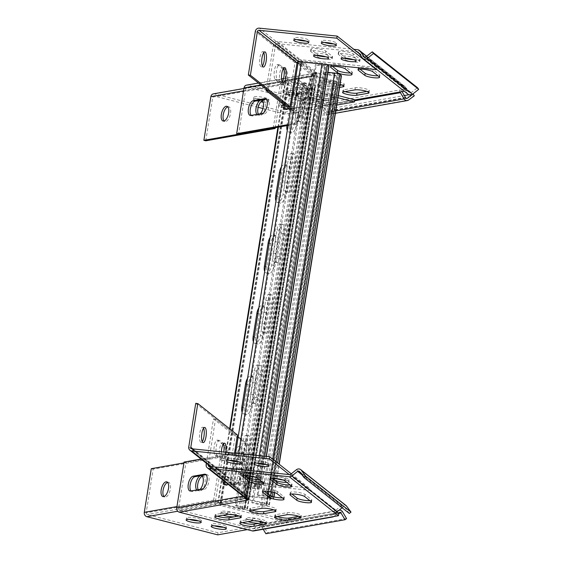 <?xml version="1.0" encoding="UTF-8"?>
<svg xmlns="http://www.w3.org/2000/svg" width="563" height="563" viewBox="0 0 563 563"><rect width="100%" height="100%" fill="white"/><g stroke="black" fill="none" stroke-linecap="round" stroke-linejoin="round"><path stroke-width="0.42" stroke-dasharray="2.81 2.11" d="M224.658 481.569A7.615 3.434 104.4 0 1 229.655 470.562L241.098 468.543A7.615 3.434 104.4 0 1 241.801 468.564A7.615 3.434 104.4 0 1 243.554 475.299A7.615 3.434 104.4 0 1 238.726 483.335L227.283 485.362A7.615 3.434 104.4 0 1 226.579 485.341A7.615 3.434 104.4 0 1 225.735 484.82M222.765 480.063A7.615 3.434 104.4 0 1 227.776 470.084L239.219 468.057A7.615 3.434 104.4 0 1 239.922 468.078A7.615 3.434 104.4 0 1 241.675 474.813A7.615 3.434 104.4 0 1 236.847 482.857L228.212 484.384M206.093 474.729L206.424 474.672A7.615 3.434 104.4 0 1 207.128 474.693A7.615 3.434 104.4 0 1 208.88 481.428A7.615 3.434 104.4 0 1 204.052 489.472L192.609 491.492A7.615 3.434 104.4 0 1 191.906 491.471A7.615 3.434 104.4 0 1 191.061 490.95M282.337 497.861A7.615 1.365 -170.9 0 0 284.308 497.277A7.615 1.365 -170.9 0 0 284.019 496.805L277.482 491.626A7.615 1.365 -170.9 0 0 269.304 489.374A7.615 1.365 -170.9 0 0 262.731 489.683A7.615 1.365 -170.9 0 0 263.02 490.148L264.357 491.21M309.882 500.676A7.615 1.365 -170.9 0 0 311.853 500.085A7.615 1.365 -170.9 0 0 311.557 499.62L305.019 494.441A7.615 1.365 -170.9 0 0 296.849 492.182A7.615 1.365 -170.9 0 0 290.269 492.498A7.615 1.365 -170.9 0 0 290.564 492.963L291.901 494.025M262.527 482.16A7.615 1.365 -170.9 0 0 264.49 481.569A7.615 1.365 -170.9 0 0 264.202 481.105L257.664 475.925A7.615 1.365 -170.9 0 0 249.486 473.673A7.615 1.365 -170.9 0 0 242.913 473.983A7.615 1.365 -170.9 0 0 243.202 474.447L244.539 475.51M290.065 484.975A7.615 1.365 -170.9 0 0 292.035 484.384A7.615 1.365 -170.9 0 0 291.747 483.92L285.202 478.74A7.615 1.365 -170.9 0 0 277.031 476.481A7.615 1.365 -170.9 0 0 270.451 476.798A7.615 1.365 -170.9 0 0 270.747 477.262L272.084 478.325M336.801 511.992L334.844 510.444L334.506 512.562M209.366 466.41L249.001 497.812L247.614 498.058L247.431 499.219M249.001 497.812L248.663 499.93M179.653 510.071A1.45 1.267 -100 0 1 178.626 508.34L246.298 496.376L247.614 498.058L179.653 510.071L252.724 528.805L331.874 514.814L331.537 516.925M338.989 510.289A3.624 3.174 80 0 0 338.145 510.718L332.824 514.624A1.45 1.267 80 0 1 331.874 514.814L338.806 513.583M206.375 463.272L213.49 418.851L246.826 445.27L248.895 445.481L246.89 495.503L247.474 496.869L248.206 497.185L247.868 499.297M239.057 516.004L240.64 515.722A7.615 1.365 -170.9 0 0 241.583 515.236A7.615 1.365 -170.9 0 0 236.045 513.013A7.615 1.365 -170.9 0 0 227.473 512.344L216.037 514.371A7.615 1.365 -170.9 0 0 215.094 514.849A7.615 1.365 -170.9 0 0 217.283 516.201M298.812 516.299L300.396 516.018A7.615 1.365 -170.9 0 0 301.332 515.539A7.615 1.365 -170.9 0 0 295.8 513.308A7.615 1.365 -170.9 0 0 287.229 512.647L275.786 514.666A7.615 1.365 -170.9 0 0 274.85 515.152A7.615 1.365 -170.9 0 0 277.031 516.503M273.731 509.874L275.321 509.592A7.615 1.365 -170.9 0 0 276.257 509.107A7.615 1.365 -170.9 0 0 270.719 506.883A7.615 1.365 -170.9 0 0 262.154 506.214L250.711 508.241A7.615 1.365 -170.9 0 0 249.775 508.72A7.615 1.365 -170.9 0 0 251.957 510.071M264.138 522.429L265.722 522.154A7.615 1.365 -170.9 0 0 266.658 521.669A7.615 1.365 -170.9 0 0 261.126 519.438A7.615 1.365 -170.9 0 0 252.555 518.776L241.112 520.796A7.615 1.365 -170.9 0 0 240.176 521.282A7.615 1.365 -170.9 0 0 242.357 522.633M246.122 498.572L244.828 495.292L246.89 495.503L210.295 466.509M208.233 464.742L215.552 419.062L237.234 436.241M213.49 418.851L215.552 419.062M246.826 445.27L244.828 495.292L206.149 464.651M222.955 444.615L217.529 440.315A7.615 2.28 95.8 0 0 217.121 440.139A7.615 2.28 95.8 0 0 214.158 446.769A7.615 2.28 95.8 0 0 215.157 455.115L221.702 460.295A7.615 2.28 95.8 0 0 222.111 460.471A7.615 2.28 95.8 0 0 225.066 453.841A7.615 2.28 95.8 0 0 224.067 445.495L223.828 445.305M243.885 461.196L237.347 456.016A7.615 2.28 95.8 0 0 236.932 455.84A7.615 2.28 95.8 0 0 233.976 462.469A7.615 2.28 95.8 0 0 234.975 470.816L241.513 475.995A7.615 2.28 95.8 0 0 241.928 476.171A7.615 2.28 95.8 0 0 244.884 469.542A7.615 2.28 95.8 0 0 243.885 461.196L245.954 461.407L239.409 456.227A7.615 2.28 95.8 0 0 239.001 456.051A7.615 2.28 95.8 0 0 236.045 462.68A7.615 2.28 95.8 0 0 237.044 471.027L243.582 476.207A7.615 2.28 95.8 0 0 243.99 476.382A7.615 2.28 95.8 0 0 246.946 469.753A7.615 2.28 95.8 0 0 245.954 461.407M219.598 440.526A7.615 2.28 95.8 0 0 219.183 440.35A7.615 2.28 95.8 0 0 216.227 446.98A7.615 2.28 95.8 0 0 217.227 455.326L223.764 460.506A7.615 2.28 95.8 0 0 224.173 460.682A7.615 2.28 95.8 0 0 227.135 454.052A7.615 2.28 95.8 0 0 226.136 445.706L219.598 440.526L217.529 440.315M240.767 439.034L248.895 445.481M243.054 496.137L244.419 495.897L242.421 451.744L244.3 452.23L246.298 496.376L244.419 495.897L244.511 497.298M184.08 462.061L185.959 462.54L178.626 508.34M242.421 451.744L201.061 459.056M244.3 452.23L185.959 462.54M290.649 474.292L335.886 510.134A1.45 1.358 128.4 0 1 334.844 510.444L289.607 474.602M335.886 510.134L341.65 505.574A3.624 3.399 128.4 0 1 345.935 505.468M342.149 507.784L342.867 507.214A1.45 1.358 128.4 0 1 344.816 507.411L299.579 471.576M333.838 516.517A3.624 3.174 80 0 0 333.915 516.461L338.335 513.21M332.824 514.624L253.674 528.622A1.45 1.267 -100 0 1 252.724 528.805M263.21 529.269L261.858 526.996A1.45 1.267 -100 0 0 260.085 526.546L254.765 530.459A3.624 3.174 -100 0 1 253.575 530.965M253.674 528.622L258.994 524.709A3.624 3.174 -100 0 1 260.183 524.195A3.624 3.174 -100 0 1 263.428 525.849L267.425 532.577L265.856 533.731M349.292 513.442L344.816 507.411M346.583 518.579L267.425 532.577M307.004 94.894A7.615 2.28 95.8 0 0 306.103 85.85L299.565 80.664A7.615 2.28 95.8 0 0 299.157 80.488A7.615 2.28 95.8 0 0 296.201 87.117A7.615 2.28 95.8 0 0 297.194 95.464L303.738 100.643A7.615 2.28 95.8 0 0 304.147 100.819A7.615 2.28 95.8 0 0 307.004 94.894M304.935 94.683A7.615 2.28 95.8 0 0 304.041 85.639L297.503 80.453A7.615 2.28 95.8 0 0 297.088 80.277A7.615 2.28 95.8 0 0 294.132 86.906A7.615 2.28 95.8 0 0 295.132 95.253L301.669 100.432A7.615 2.28 95.8 0 0 302.085 100.608A7.615 2.28 95.8 0 0 304.935 94.683M287.186 79.193A7.615 2.28 95.8 0 0 286.293 70.15L279.748 64.963A7.615 2.28 95.8 0 0 279.339 64.787A7.615 2.28 95.8 0 0 276.384 71.417A7.615 2.28 95.8 0 0 277.383 79.763L283.921 84.943A7.615 2.28 95.8 0 0 284.329 85.119A7.615 2.28 95.8 0 0 287.186 79.193M283.112 69.059L277.686 64.752A7.615 2.28 95.8 0 0 277.27 64.576A7.615 2.28 95.8 0 0 274.315 71.205A7.615 2.28 95.8 0 0 275.314 79.552L281.852 84.731A7.615 2.28 95.8 0 0 282.267 84.907A7.615 2.28 95.8 0 0 285.117 78.982A7.615 2.28 95.8 0 0 284.224 69.939L283.984 69.742M319.348 55.512A7.615 1.365 9.1 0 1 317.799 54.745L311.262 49.565A7.615 1.365 9.1 0 1 310.966 49.094A7.615 1.365 9.1 0 1 322.127 49.657A7.615 1.365 9.1 0 1 325.717 51.043L332.254 56.223A7.615 1.365 9.1 0 1 332.55 56.687A7.615 1.365 9.1 0 1 324.126 56.715M321.79 51.775A7.615 1.365 9.1 0 1 325.379 53.154L331.917 58.334A7.615 1.365 9.1 0 1 332.212 58.798A7.615 1.365 9.1 0 1 325.632 59.115A7.615 1.365 9.1 0 1 317.462 56.856L310.924 51.676A7.615 1.365 9.1 0 1 310.628 51.212A7.615 1.365 9.1 0 1 321.79 51.775M339.925 85.316L331.931 86.73A7.615 1.365 9.1 0 1 323.366 86.069A7.615 1.365 9.1 0 1 317.828 83.838A7.615 1.365 9.1 0 1 318.764 83.352L330.207 81.332A7.615 1.365 9.1 0 1 340.432 82.374A7.615 1.365 9.1 0 1 344.31 84.225A7.615 1.365 9.1 0 1 343.374 84.703L341.79 84.985M345.091 91.614A7.615 1.365 9.1 0 1 342.909 90.263A7.615 1.365 9.1 0 1 343.845 89.784L355.288 87.758A7.615 1.365 9.1 0 1 365.507 88.806A7.615 1.365 9.1 0 1 369.391 90.65A7.615 1.365 9.1 0 1 368.455 91.136L366.865 91.417M305.758 88.504A7.615 1.365 9.1 0 1 309.636 90.354A7.615 1.365 9.1 0 1 308.7 90.833L297.257 92.86A7.615 1.365 9.1 0 1 288.685 92.198A7.615 1.365 9.1 0 1 283.154 89.967A7.615 1.365 9.1 0 1 284.09 89.482L295.533 87.462A7.615 1.365 9.1 0 1 305.758 88.504M305.42 90.622A7.615 1.365 9.1 0 1 309.298 92.466A7.615 1.365 9.1 0 1 308.362 92.951L296.919 94.971A7.615 1.365 9.1 0 1 288.347 94.31A7.615 1.365 9.1 0 1 282.816 92.079A7.615 1.365 9.1 0 1 283.752 91.6L295.195 89.573A7.615 1.365 9.1 0 1 305.42 90.622M359.954 69.136L358.617 68.074A7.615 1.365 9.1 0 1 358.328 67.609A7.615 1.365 9.1 0 1 369.49 68.172A7.615 1.365 9.1 0 1 373.079 69.552L379.617 74.731A7.615 1.365 9.1 0 1 379.905 75.203A7.615 1.365 9.1 0 1 377.935 75.787M332.416 66.321L331.072 65.266A7.615 1.365 9.1 0 1 330.784 64.794A7.615 1.365 9.1 0 1 341.945 65.357A7.615 1.365 9.1 0 1 345.534 66.744L352.072 71.923A7.615 1.365 9.1 0 1 352.368 72.388A7.615 1.365 9.1 0 1 350.397 72.972M346.892 58.32A7.615 1.365 9.1 0 1 345.337 57.56L338.799 52.373A7.615 1.365 9.1 0 1 338.511 51.909A7.615 1.365 9.1 0 1 349.672 52.472A7.615 1.365 9.1 0 1 353.261 53.851L359.799 59.031A7.615 1.365 9.1 0 1 360.088 59.502A7.615 1.365 9.1 0 1 351.664 59.523M349.334 54.583A7.615 1.365 9.1 0 1 352.924 55.969L359.461 61.149A7.615 1.365 9.1 0 1 359.75 61.613A7.615 1.365 9.1 0 1 353.177 61.923A7.615 1.365 9.1 0 1 344.999 59.671L338.462 54.491A7.615 1.365 9.1 0 1 338.173 54.02A7.615 1.365 9.1 0 1 349.334 54.583M330.833 94.936A7.615 1.365 9.1 0 1 334.718 96.78A7.615 1.365 9.1 0 1 333.782 97.265L322.339 99.292A7.615 1.365 9.1 0 1 313.767 98.624A7.615 1.365 9.1 0 1 308.235 96.4A7.615 1.365 9.1 0 1 309.171 95.914L320.614 93.887A7.615 1.365 9.1 0 1 330.833 94.936M330.495 97.047A7.615 1.365 9.1 0 1 334.38 98.898A7.615 1.365 9.1 0 1 333.437 99.377L322.001 101.403A7.615 1.365 9.1 0 1 313.429 100.742A7.615 1.365 9.1 0 1 307.891 98.511A7.615 1.365 9.1 0 1 308.834 98.025L320.27 96.006A7.615 1.365 9.1 0 1 330.495 97.047M358.61 52.852L406.528 90.812L404.227 91.22M399.589 92.043L399.927 89.925L320.776 103.923L247.706 85.189L317.053 72.93L277.425 41.528L353.838 49.333M406.528 90.812L406.866 88.701L399.927 89.925A3.624 3.174 80 0 1 401.982 91.53L402.031 91.607M354.753 99.968L320.438 106.034L247.368 87.3L316.716 75.041L315.927 74.415L316.265 72.296C314.084 72.254 312.697 73.267 312.092 75.343L299.425 116.914L301.486 117.125L293.358 110.686M316.716 75.041L317.053 72.93M408.189 94.359A3.624 3.399 128.4 0 1 407.612 93.761L403.467 88.187A1.45 1.358 128.4 0 0 402.559 87.673L402.897 85.562L406.866 88.701M300.691 64.886L314.161 75.555L315.927 74.415L277.087 43.64L356.956 51.796M246.89 87.286L315.329 75.287L315.667 73.176L314.407 73.134L311.684 75.942L313.563 76.427L245.89 88.391A1.45 1.267 -100 0 1 247.368 87.3M339.588 87.427L331.593 88.841A7.615 1.365 9.1 0 1 323.021 88.18A7.615 1.365 9.1 0 1 317.49 85.949A7.615 1.365 9.1 0 1 318.426 85.47L329.869 83.444A7.615 1.365 9.1 0 1 340.059 84.478M315.329 75.287L313.563 76.427L296.891 123.874L295.012 123.396L311.684 75.942L282.612 81.086M246.51 85.14A3.624 3.174 -100 0 1 247.706 85.189M245.89 88.391L238.55 134.191M282.95 103.866A7.615 3.434 104.4 0 1 287.925 94.521L299.368 92.501A7.615 3.434 104.4 0 1 300.079 92.522A7.615 3.434 104.4 0 1 301.691 100.003A7.615 3.434 104.4 0 1 297.004 107.294L289.051 108.701M288.193 124.599L295.012 123.396M266.243 99.172L266.581 99.109A7.615 3.434 104.4 0 1 267.284 99.13A7.615 3.434 104.4 0 1 268.896 106.611A7.615 3.434 104.4 0 1 264.209 113.909L252.766 115.929A7.615 3.434 104.4 0 1 252.062 115.908A7.615 3.434 104.4 0 1 251.218 115.387M284.794 105.323A7.615 3.434 104.4 0 1 289.811 95.006L301.254 92.979A7.615 3.434 104.4 0 1 301.958 93.001A7.615 3.434 104.4 0 1 303.57 100.481A7.615 3.434 104.4 0 1 298.883 107.779L287.44 109.799A7.615 3.434 104.4 0 1 286.736 109.778A7.615 3.434 104.4 0 1 285.891 109.257M288.059 125.436L296.891 123.874M277.087 43.64A1.45 1.358 -51.6 0 0 275.483 44.906L297.341 62.226M277.425 41.528A3.624 3.399 -51.6 0 0 273.414 44.695L266.285 89.236M301.486 117.125L314.161 75.555L312.092 75.343L273.414 44.695M268.143 90.706L275.483 44.906M299.425 116.914L290.55 109.884M320.438 106.034A1.45 1.267 -100 0 1 321.262 106.674L354.62 100.777M320.776 103.923A3.624 3.174 -100 0 1 322.831 105.52L326.526 111.748A1.45 1.267 -100 0 0 328.299 112.199L334.056 107.969L404.361 95.541M334.056 107.969L335.147 109.806L329.39 114.036A3.624 3.174 -100 0 1 328.201 114.549A3.624 3.174 -100 0 1 324.957 112.896L321.262 106.674M357.667 49.72L402.897 85.562A3.624 3.399 128.4 0 1 405.17 86.843L409.308 92.416A1.45 1.358 128.4 0 0 411.257 92.613L417.493 87.68M335.147 109.806L414.298 95.809M408.822 94.753L412.728 94.063M243.068 473.898A7.615 2.28 95.8 0 0 243.476 474.074A7.615 2.28 95.8 0 0 246.334 468.149L250.056 444.897A7.615 2.28 95.8 0 0 248.747 435.671A7.615 2.28 95.8 0 0 245.897 441.596L242.167 464.848A7.615 2.28 95.8 0 0 243.068 473.898M240.31 473.617A7.615 2.28 95.8 0 0 240.725 473.793A7.615 2.28 95.8 0 0 243.575 467.867L247.305 444.615A7.615 2.28 95.8 0 0 245.996 435.389A7.615 2.28 95.8 0 0 243.139 441.315L239.416 464.566A7.615 2.28 95.8 0 0 240.31 473.617M254.349 403.432A7.615 2.28 95.8 0 0 254.765 403.615A7.615 2.28 95.8 0 0 257.615 397.682L261.345 374.43A7.615 2.28 95.8 0 0 260.036 365.211A7.615 2.28 95.8 0 0 257.178 371.137L253.456 394.389A7.615 2.28 95.8 0 0 254.349 403.432M251.598 403.157A7.615 2.28 95.8 0 0 252.006 403.333A7.615 2.28 95.8 0 0 254.863 397.401L258.586 374.149A7.615 2.28 95.8 0 0 257.284 364.93A7.615 2.28 95.8 0 0 254.427 370.855L250.704 394.107A7.615 2.28 95.8 0 0 251.598 403.157M265.637 332.972A7.615 2.28 95.8 0 0 266.046 333.148A7.615 2.28 95.8 0 0 268.903 327.223L272.626 303.971A7.615 2.28 95.8 0 0 271.324 294.745A7.615 2.28 95.8 0 0 268.467 300.67L264.744 323.929A7.615 2.28 95.8 0 0 265.637 332.972M262.886 332.691A7.615 2.28 95.8 0 0 263.294 332.867A7.615 2.28 95.8 0 0 266.151 326.941L269.874 303.689A7.615 2.28 95.8 0 0 268.565 294.463A7.615 2.28 95.8 0 0 265.715 300.396L261.985 323.648A7.615 2.28 95.8 0 0 262.886 332.691M276.926 262.513A7.615 2.28 95.8 0 0 277.334 262.689A7.615 2.28 95.8 0 0 280.191 256.763L283.914 233.511A7.615 2.28 95.8 0 0 282.605 224.285A7.615 2.28 95.8 0 0 279.755 230.211L276.025 253.463A7.615 2.28 95.8 0 0 276.926 262.513M274.167 262.231A7.615 2.28 95.8 0 0 274.582 262.407A7.615 2.28 95.8 0 0 277.432 256.482L281.162 233.23A7.615 2.28 95.8 0 0 279.853 224.004A7.615 2.28 95.8 0 0 276.996 229.929L273.273 253.181A7.615 2.28 95.8 0 0 274.167 262.231M288.207 192.046A7.615 2.28 95.8 0 0 288.622 192.229A7.615 2.28 95.8 0 0 291.479 186.297L295.202 163.045A7.615 2.28 95.8 0 0 293.893 153.819A7.615 2.28 95.8 0 0 291.036 159.751L287.313 183.003A7.615 2.28 95.8 0 0 288.207 192.046M285.455 191.765A7.615 2.28 95.8 0 0 285.87 191.948A7.615 2.28 95.8 0 0 288.72 186.015L292.443 162.763A7.615 2.28 95.8 0 0 291.141 153.544A7.615 2.28 95.8 0 0 288.284 159.47L284.561 182.722A7.615 2.28 95.8 0 0 285.455 191.765M299.495 121.587A7.615 2.28 95.8 0 0 299.91 121.763A7.615 2.28 95.8 0 0 302.76 115.837L306.483 92.585A7.615 2.28 95.8 0 0 305.181 83.359A7.615 2.28 95.8 0 0 302.324 89.285L298.601 112.544A7.615 2.28 95.8 0 0 299.495 121.587M296.743 121.305A7.615 2.28 95.8 0 0 297.151 121.481A7.615 2.28 95.8 0 0 300.009 115.556L303.731 92.304A7.615 2.28 95.8 0 0 302.422 83.078A7.615 2.28 95.8 0 0 299.572 89.003L295.849 112.262A7.615 2.28 95.8 0 0 296.743 121.305M325.731 72.676L258.016 495.454L257.221 494.821L266.862 495.806A4.349 0.781 9.1 0 1 272.182 497.171L273.569 498.269A4.349 0.781 9.1 0 1 273.738 498.536A4.349 0.781 9.1 0 1 270.627 498.79L249.972 496.679A4.349 0.781 9.1 0 1 244.652 495.32L230.781 484.328A4.349 0.781 9.1 0 1 230.612 484.06A4.349 0.781 9.1 0 1 233.722 483.807L254.377 485.918A4.349 0.781 9.1 0 1 259.698 487.276L261.084 488.381A4.349 0.781 9.1 0 1 261.253 488.642A4.349 0.781 9.1 0 1 258.143 488.902L248.501 487.917L247.713 487.284L315.428 64.513L326.104 65.414L324.661 64.224L322.888 63.774L301.198 61.747L315.125 72.824L337.554 75.393L338.588 75.308L337.146 74.119L325.731 72.676L324.942 72.05L327.926 72.36M258.016 495.454L267.657 496.432L269.431 496.89L270.817 497.988L269.832 498.164L247.403 495.602L233.532 484.609L255.173 486.545L256.946 486.995L258.389 488.184L247.713 487.284M341.452 75.766A4.349 0.781 9.1 0 1 338.342 76.019L317.687 73.908A4.349 0.781 9.1 0 1 312.366 72.543L298.496 61.557A4.349 0.781 9.1 0 1 298.334 61.29A4.349 0.781 9.1 0 1 301.437 61.036L322.092 63.147A4.349 0.781 9.1 0 1 327.413 64.506L327.553 64.618M328.968 65.871A4.349 0.781 9.1 0 1 325.857 66.124L316.223 65.146L315.428 64.513M248.501 487.917L316.223 65.146M257.221 494.821L324.942 72.05M235.51 484.996A7.615 3.434 104.4 0 1 234.806 484.975A7.615 3.434 104.4 0 1 233.061 478.24L236.784 454.988A7.615 3.434 104.4 0 1 242.315 446.966A7.615 3.434 104.4 0 1 244.06 453.701L240.338 476.952A7.615 3.434 104.4 0 1 235.51 484.996M233.005 484.349A7.615 3.434 104.4 0 1 232.301 484.328A7.615 3.434 104.4 0 1 230.549 477.593L234.271 454.341A7.615 3.434 104.4 0 1 239.803 446.325A7.615 3.434 104.4 0 1 241.555 453.053L237.832 476.305A7.615 3.434 104.4 0 1 233.005 484.349M246.798 414.53A7.615 3.434 104.4 0 1 246.094 414.509A7.615 3.434 104.4 0 1 244.342 407.774L248.065 384.522A7.615 3.434 104.4 0 1 253.603 376.506A7.615 3.434 104.4 0 1 255.349 383.234L251.626 406.486A7.615 3.434 104.4 0 1 246.798 414.53M247.551 378.322A7.615 3.434 104.4 0 1 251.091 375.859A7.615 3.434 104.4 0 1 252.843 382.594L249.12 405.846A7.615 3.434 104.4 0 1 244.293 413.889A7.615 3.434 104.4 0 1 243.582 413.868A7.615 3.434 104.4 0 1 242.111 412.292M258.086 344.07A7.615 3.434 104.4 0 1 257.382 344.049A7.615 3.434 104.4 0 1 255.63 337.314L259.353 314.063A7.615 3.434 104.4 0 1 264.884 306.04A7.615 3.434 104.4 0 1 266.637 312.775L262.914 336.027A7.615 3.434 104.4 0 1 258.086 344.07M258.839 307.855A7.615 3.434 104.4 0 1 262.379 305.399A7.615 3.434 104.4 0 1 264.131 312.134L260.402 335.386A7.615 3.434 104.4 0 1 255.581 343.43A7.615 3.434 104.4 0 1 254.87 343.409A7.615 3.434 104.4 0 1 253.392 341.832M269.374 273.611A7.615 3.434 104.4 0 1 268.664 273.59A7.615 3.434 104.4 0 1 266.918 266.855L270.641 243.603A7.615 3.434 104.4 0 1 276.173 235.58A7.615 3.434 104.4 0 1 277.925 242.315L274.195 265.567A7.615 3.434 104.4 0 1 269.374 273.611M270.12 237.396A7.615 3.434 104.4 0 1 273.667 234.94A7.615 3.434 104.4 0 1 275.413 241.668L271.69 264.92A7.615 3.434 104.4 0 1 266.862 272.964A7.615 3.434 104.4 0 1 266.158 272.942A7.615 3.434 104.4 0 1 264.68 271.373M280.656 203.144A7.615 3.434 104.4 0 1 279.952 203.123A7.615 3.434 104.4 0 1 278.199 196.388L281.929 173.137A7.615 3.434 104.4 0 1 287.461 165.121A7.615 3.434 104.4 0 1 289.206 171.849L285.483 195.101A7.615 3.434 104.4 0 1 280.656 203.144M281.409 166.937A7.615 3.434 104.4 0 1 284.948 164.473A7.615 3.434 104.4 0 1 286.701 171.208L282.978 194.46A7.615 3.434 104.4 0 1 278.15 202.504A7.615 3.434 104.4 0 1 277.446 202.483A7.615 3.434 104.4 0 1 275.969 200.907M291.944 132.685A7.615 3.434 104.4 0 1 291.24 132.664A7.615 3.434 104.4 0 1 289.488 125.929L293.21 102.677A7.615 3.434 104.4 0 1 298.742 94.654A7.615 3.434 104.4 0 1 300.494 101.389L296.771 124.641A7.615 3.434 104.4 0 1 291.944 132.685M286.926 125.64A7.615 3.434 104.4 0 1 286.982 125.289L290.705 102.037A7.615 3.434 104.4 0 1 296.237 94.014A7.615 3.434 104.4 0 1 297.989 100.749L294.259 124.001A7.615 3.434 104.4 0 1 289.438 132.038A7.615 3.434 104.4 0 1 288.728 132.016A7.615 3.434 104.4 0 1 287.257 130.447M302.908 82.916L235.186 505.687L236.573 505.44L245.355 507.692A4.349 0.781 9.1 0 1 247.572 508.748A4.349 0.781 9.1 0 1 247.037 509.022L244.609 509.452A4.349 0.781 9.1 0 1 238.761 508.853L219.957 504.033A4.349 0.781 9.1 0 1 217.74 502.977A4.349 0.781 9.1 0 1 218.275 502.703L242.547 498.41A4.349 0.781 9.1 0 1 248.389 499.008L267.2 503.829A4.349 0.781 9.1 0 1 269.417 504.884A4.349 0.781 9.1 0 1 268.882 505.159L266.454 505.588A4.349 0.781 9.1 0 1 260.613 504.997L251.83 502.745L253.216 502.499L320.938 79.728L329.714 81.98L334.267 81.656L312.768 76.279L288.319 80.664L307.87 85.843L312.423 85.52L302.908 82.916L304.294 82.67L313.07 84.922A4.349 0.781 9.1 0 1 315.287 85.977A4.349 0.781 9.1 0 1 314.752 86.252L312.324 86.681A4.349 0.781 9.1 0 1 306.483 86.083L287.672 81.262A4.349 0.781 9.1 0 1 285.455 80.206A4.349 0.781 9.1 0 1 285.99 79.932L310.262 75.639A4.349 0.781 9.1 0 1 316.103 76.237L334.915 81.058A4.349 0.781 9.1 0 1 337.131 82.114A4.349 0.781 9.1 0 1 336.597 82.388L334.169 82.817A4.349 0.781 9.1 0 1 328.328 82.226L319.552 79.974L320.938 79.728M235.186 505.687L244.708 508.29L240.155 508.614L220.78 503.343L245.053 499.057L265.813 504.075L266.369 504.518L261.999 504.751L253.216 502.499M251.83 502.745L319.552 79.974M236.573 505.44L304.294 82.67M202.272 476.249A7.615 3.434 104.4 0 1 203.285 476.185A7.615 3.434 104.4 0 1 205.038 482.92A7.615 3.434 104.4 0 1 199.506 490.943A7.615 3.434 104.4 0 1 198.169 489.697M167.598 482.378A7.615 3.434 104.4 0 1 168.611 482.315A7.615 3.434 104.4 0 1 170.364 489.05A7.615 3.434 104.4 0 1 164.832 497.073A7.615 3.434 104.4 0 1 163.967 496.531M232.864 514.645A7.615 1.365 -170.9 0 0 231.977 514.399A7.615 1.365 -170.9 0 0 220.816 513.843A7.615 1.365 -170.9 0 0 223.004 515.194M228.874 514.343A7.615 1.365 9.1 0 1 225.038 513.576A7.615 1.365 9.1 0 1 221.16 511.725A7.615 1.365 9.1 0 1 232.315 512.288A7.615 1.365 9.1 0 1 236.2 514.139A7.615 1.365 9.1 0 1 233.166 514.737M214.257 525.8A7.615 1.365 9.1 0 1 211.561 524.287A7.615 1.365 9.1 0 1 222.723 524.85A7.615 1.365 9.1 0 1 226.6 526.694A7.615 1.365 9.1 0 1 223.567 527.292M189.175 519.375A7.615 1.365 9.1 0 1 186.48 517.854A7.615 1.365 9.1 0 1 197.641 518.417A7.615 1.365 9.1 0 1 201.526 520.268A7.615 1.365 9.1 0 1 198.493 520.866M257.945 521.071A7.615 1.365 -170.9 0 0 257.059 520.831A7.615 1.365 -170.9 0 0 245.897 520.268A7.615 1.365 -170.9 0 0 248.079 521.62M253.955 520.768A7.615 1.365 9.1 0 1 250.113 520.008A7.615 1.365 9.1 0 1 246.235 518.157A7.615 1.365 9.1 0 1 257.397 518.72A7.615 1.365 9.1 0 1 261.274 520.564A7.615 1.365 9.1 0 1 258.241 521.162M222.512 456.896L153.164 469.155L146.169 512.844A1.45 1.267 80 0 0 147.196 514.575L218.05 532.739L287.397 520.472L216.544 502.309A1.45 1.267 80 0 1 215.516 500.584L222.512 456.896L220.633 456.41L213.637 500.099A3.624 3.174 80 0 0 216.206 504.427L287.06 522.591L247.305 529.621M218.05 532.739L217.705 534.85M287.397 520.472L287.06 522.591M151.285 468.676L153.164 469.155M220.633 456.41L183.946 462.899M200.146 489.346A7.615 3.434 104.4 0 1 197.627 490.457A7.615 3.434 104.4 0 1 196.783 489.937M227.755 106.815A7.615 3.434 104.4 0 1 228.768 106.759A7.615 3.434 104.4 0 1 230.52 113.487A7.615 3.434 104.4 0 1 224.989 121.509A7.615 3.434 104.4 0 1 224.123 120.968M262.428 100.686A7.615 3.434 104.4 0 1 263.442 100.622A7.615 3.434 104.4 0 1 265.194 107.357A7.615 3.434 104.4 0 1 259.663 115.38A7.615 3.434 104.4 0 1 258.326 114.134M260.303 113.782A7.615 3.434 104.4 0 1 257.784 114.894A7.615 3.434 104.4 0 1 256.939 114.38M257.741 99.046A7.615 1.365 9.1 0 1 253.864 97.202A7.615 1.365 9.1 0 1 265.025 97.758A7.615 1.365 9.1 0 1 268.903 99.609A7.615 1.365 9.1 0 1 257.741 99.046M263.195 102.177A7.615 1.365 -170.9 0 0 268.565 101.72A7.615 1.365 -170.9 0 0 264.68 99.876A7.615 1.365 -170.9 0 0 253.526 99.313A7.615 1.365 -170.9 0 0 257.404 101.164A7.615 1.365 -170.9 0 0 260.81 101.861M317.497 99.348A7.615 1.365 9.1 0 1 313.612 97.498A7.615 1.365 9.1 0 1 324.774 98.061A7.615 1.365 9.1 0 1 328.658 99.911A7.615 1.365 9.1 0 1 317.497 99.348M324.436 100.172A7.615 1.365 -170.9 0 0 313.274 99.616A7.615 1.365 -170.9 0 0 317.159 101.46A7.615 1.365 -170.9 0 0 328.313 102.023A7.615 1.365 -170.9 0 0 324.436 100.172M292.415 92.916A7.615 1.365 9.1 0 1 288.538 91.072A7.615 1.365 9.1 0 1 299.699 91.628A7.615 1.365 9.1 0 1 303.577 93.479A7.615 1.365 9.1 0 1 292.415 92.916M299.361 93.747A7.615 1.365 -170.9 0 0 288.2 93.184A7.615 1.365 -170.9 0 0 292.077 95.034A7.615 1.365 -170.9 0 0 303.239 95.59A7.615 1.365 -170.9 0 0 299.361 93.747M282.823 105.478A7.615 1.365 9.1 0 1 278.938 103.627A7.615 1.365 9.1 0 1 290.1 104.19A7.615 1.365 9.1 0 1 293.977 106.041A7.615 1.365 9.1 0 1 282.823 105.478M289.762 106.301A7.615 1.365 -170.9 0 0 278.601 105.745A7.615 1.365 -170.9 0 0 282.478 107.589A7.615 1.365 -170.9 0 0 293.64 108.152A7.615 1.365 -170.9 0 0 289.762 106.301M213.377 93.866A3.624 3.174 -100 0 1 214.573 93.915L285.427 112.079L354.774 99.82M205.762 140.806L212.758 97.117A1.45 1.267 -100 0 1 214.236 96.027L258.185 107.294M273.231 128.061L280.226 84.373A3.624 3.174 -100 0 1 282.732 81.607A3.624 3.174 -100 0 1 283.921 81.656L338.279 95.59M275.244 127.702L282.105 84.858A1.45 1.267 -100 0 1 283.583 83.767L337.941 97.702M262.963 108.518L285.089 114.19L336.758 105.056M285.089 114.19L285.427 112.079M203.588 428.176A7.615 2.28 95.8 0 0 202.638 427.24A7.615 2.28 95.8 0 0 199.781 433.165A7.615 2.28 95.8 0 0 201.09 442.391A7.615 2.28 95.8 0 0 202.208 441.666M221.379 451.815A7.615 2.28 95.8 0 0 222.969 458.303A7.615 2.28 95.8 0 0 225.826 452.378A7.615 2.28 95.8 0 0 225.84 452.265M223.398 443.876A7.615 2.28 95.8 0 0 222.455 442.94A7.615 2.28 95.8 0 0 219.598 448.866A7.615 2.28 95.8 0 0 220.907 458.092A7.615 2.28 95.8 0 0 223.757 452.166A7.615 2.28 95.8 0 0 223.778 452.054M229.401 460.274A7.615 1.365 9.1 0 1 226.706 458.761A7.615 1.365 9.1 0 1 232.146 458.317A7.615 1.365 9.1 0 1 241.745 461.167A7.615 1.365 9.1 0 1 238.712 461.766M286.799 482.378A7.615 1.365 -170.9 0 0 288.763 481.794A7.615 1.365 -170.9 0 0 279.164 478.944A7.615 1.365 -170.9 0 0 278.537 478.881M276.757 478.789A7.615 1.365 9.1 0 1 274.061 477.269A7.615 1.365 9.1 0 1 279.501 476.826A7.615 1.365 9.1 0 1 289.101 479.683A7.615 1.365 9.1 0 1 283.661 480.126A7.615 1.365 9.1 0 1 283.316 480.084M259.254 479.57A7.615 1.365 -170.9 0 0 261.225 478.979A7.615 1.365 -170.9 0 0 251.619 476.129A7.615 1.365 -170.9 0 0 250.999 476.073M249.212 475.974A7.615 1.365 9.1 0 1 246.524 474.461A7.615 1.365 9.1 0 1 251.964 474.018A7.615 1.365 9.1 0 1 261.563 476.868A7.615 1.365 9.1 0 1 256.123 477.311A7.615 1.365 9.1 0 1 255.771 477.276L257.988 463.384M256.939 463.089A7.615 1.365 9.1 0 1 254.244 461.569A7.615 1.365 9.1 0 1 259.684 461.125A7.615 1.365 9.1 0 1 269.283 463.982A7.615 1.365 9.1 0 1 266.257 464.581M195.734 403.361L235.369 434.763L228.374 478.451A3.624 3.399 -51.6 0 0 231.252 482.322L309.052 490.267L309.39 488.156L231.59 480.211A1.45 1.358 -51.6 0 1 230.436 478.663L233.237 461.174M289.234 474.567L309.052 490.267M291.275 473.8L309.39 488.156M234.525 453.152L233.328 460.611M235.369 434.763L237.431 434.974M283.555 68.313A7.615 2.28 95.8 0 0 282.612 67.377A7.615 2.28 95.8 0 0 279.755 73.303A7.615 2.28 95.8 0 0 281.064 82.529A7.615 2.28 95.8 0 0 282.183 81.804M263.737 52.612A7.615 2.28 95.8 0 0 262.794 51.676A7.615 2.28 95.8 0 0 259.937 57.602A7.615 2.28 95.8 0 0 261.246 66.828A7.615 2.28 95.8 0 0 262.365 66.103M316.596 55.315A7.615 1.365 9.1 0 1 313.901 53.802A7.615 1.365 9.1 0 1 319.341 53.358A7.615 1.365 9.1 0 1 328.94 56.209A7.615 1.365 9.1 0 1 325.907 56.807M324.316 42.429A7.615 1.365 9.1 0 1 321.628 40.916A7.615 1.365 9.1 0 1 327.061 40.466A7.615 1.365 9.1 0 1 336.667 43.323A7.615 1.365 9.1 0 1 333.634 43.921M296.778 39.614A7.615 1.365 9.1 0 1 294.083 38.101A7.615 1.365 9.1 0 1 299.523 37.658A7.615 1.365 9.1 0 1 309.122 40.508A7.615 1.365 9.1 0 1 306.089 41.106M344.134 58.13A7.615 1.365 9.1 0 1 341.438 56.617A7.615 1.365 9.1 0 1 346.878 56.166A7.615 1.365 9.1 0 1 356.478 59.024A7.615 1.365 9.1 0 1 353.451 59.622M287.96 106.407L294.963 62.725A3.624 3.399 128.4 0 1 298.967 59.551L376.774 67.497L359.074 53.471M376.492 69.242L376.774 67.497M236.847 482.857L238.726 483.335M202.173 488.987L204.052 489.472M284.019 496.805L283.682 498.924M311.557 499.62L311.219 501.732M264.202 481.105L263.864 483.223M291.747 483.92L291.402 486.031M342.867 507.214L302.007 474.841M341.65 505.574L296.412 469.732M254.765 530.459L333.915 516.461M260.085 526.546L339.236 512.548M258.994 524.709L338.145 510.718M342.578 511.851L263.428 525.849M261.858 526.996L338.609 513.428M270.747 477.262L270.536 478.557M285.202 478.74L284.864 480.851M252.555 518.776L252.217 520.888M265.722 522.154L265.581 523.027M241.112 520.796L240.774 522.914M262.154 506.214L261.809 508.333M275.321 509.592L275.173 510.472M250.711 508.241L250.373 510.352M287.229 512.647L286.891 514.758M300.396 516.018L300.255 516.897M275.786 514.666L275.448 516.785M243.202 474.447L242.998 475.742M257.664 475.925L257.326 478.036M290.564 492.963L290.353 494.258M305.019 494.441L304.682 496.552M263.02 490.148L262.815 491.443M277.482 491.626L277.144 493.737M227.473 512.344L227.135 514.462M240.64 515.722L240.5 516.602M216.037 514.371L215.692 516.482M234.975 470.816L237.044 471.027M237.347 456.016L239.409 456.227M241.513 475.995L243.582 476.207M215.157 455.115L217.227 455.326M224.067 445.495L226.136 445.706M221.702 460.295L223.764 460.506M190.73 491.013L192.609 491.492M205.875 474.532L206.424 474.672M227.776 470.084L229.655 470.562M225.404 484.877L227.283 485.362M239.219 468.057L241.098 468.543M304.041 85.639L306.103 85.85M284.224 69.939L286.293 70.15M325.379 53.154L325.717 51.043M343.233 85.583L343.374 84.703M368.315 92.015L368.455 91.136M308.362 92.951L308.7 90.833M372.734 71.67L373.079 69.552M345.196 68.855L345.534 66.744M352.924 55.969L353.261 53.851M333.437 99.377L333.782 97.265M260.852 84.929L281.957 81.199M401.982 91.53L322.831 105.52M405.677 97.751L326.526 111.748M335.815 110.981L324.957 112.896M366.619 56.3L405.17 86.843M403.467 88.187L358.237 52.345M364.592 56.983L409.308 92.416M362.375 57.919L407.612 93.761M329.39 114.036L408.541 100.038M406.458 98.384L328.299 112.199M366.02 56.772L411.257 92.613M308.834 98.025L309.171 95.914M322.001 101.403L322.339 99.292M320.27 96.006L320.614 93.887M344.999 59.671L345.196 58.432M345.239 58.172L345.337 57.56M359.461 61.149L359.799 59.031M338.462 54.491L338.799 52.373M351.734 74.034L352.072 71.923M330.868 66.561L331.072 65.266M379.279 76.85L379.617 74.731M358.406 69.369L358.617 68.074M283.752 91.6L284.09 89.482M296.919 94.971L297.257 92.86M295.195 89.573L295.533 87.462M343.507 91.896L343.845 89.784M354.95 89.876L355.288 87.758M318.426 85.47L318.764 83.352M331.593 88.841L331.931 86.73M329.869 83.444L330.207 81.332M317.462 56.856L317.659 55.617M317.701 55.364L317.799 54.745M331.917 58.334L332.254 56.223M310.924 51.676L311.262 49.565M287.925 94.521L289.811 95.006M285.561 109.321L287.44 109.799M297.004 107.294L298.883 107.779M299.368 92.501L301.254 92.979M250.887 115.45L252.766 115.929M262.33 113.423L264.209 113.909M266.032 98.968L266.581 99.109M275.314 79.552L277.383 79.763M277.686 64.752L279.748 64.963M281.852 84.731L283.921 84.943M295.132 95.253L297.194 95.464M297.503 80.453L299.565 80.664M301.669 100.432L303.738 100.643M243.575 467.867L246.334 468.149M254.863 397.401L257.615 397.682M266.151 326.941L268.903 327.223M277.432 256.482L280.191 256.763M288.72 186.015L291.479 186.297M300.009 115.556L302.76 115.837M257.347 488.269L325.069 65.498M258.143 488.902L325.857 66.124M261.084 488.381L264.906 464.517M264.955 464.215L266.208 456.389M259.698 487.276L263.364 464.369M263.449 463.87L264.673 456.234M254.377 485.918L255.764 477.276M258.03 463.131L259.219 455.678M321.952 64.048L322.092 63.147M233.722 483.807L237.262 461.695M237.312 461.379L238.564 453.567M301.296 61.937L301.437 61.036M230.781 484.328L298.496 61.557M244.652 495.32L312.366 72.543M249.972 496.679L317.687 73.908M270.627 498.79L338.342 76.019M273.569 498.269L273.794 496.869M274.477 492.611L279.044 464.109M272.182 497.171L272.295 496.482M272.978 492.217L277.658 463.011M266.862 495.806L267.235 493.491M267.58 491.33L272.738 459.112M267.657 496.432L335.372 73.662M269.431 496.89L337.146 74.119M270.817 497.988L338.532 75.217M269.832 498.164L337.554 75.393M249.177 496.052L316.899 73.281M247.403 495.602L315.125 72.824M233.532 484.609L301.254 61.839M234.518 484.433L302.232 61.663M255.173 486.545L322.888 63.774M256.946 486.995L324.661 64.224M258.333 488.1L326.047 65.329M295.849 112.262L298.601 112.544M299.572 89.003L302.324 89.285M303.731 92.304L306.483 92.585M284.561 182.722L287.313 183.003M288.284 159.47L291.036 159.751M292.443 162.763L295.202 163.045M273.273 253.181L276.025 253.463M276.996 229.929L279.755 230.211M281.162 233.23L283.914 233.511M261.985 323.648L264.744 323.929M265.715 300.396L268.467 300.67M269.874 303.689L272.626 303.971M250.704 394.107L253.456 394.389M254.427 370.855L257.178 371.137M258.586 374.149L261.345 374.43M239.416 464.566L242.167 464.848M243.139 441.315L245.897 441.596M247.305 444.615L250.056 444.897M230.549 477.593L233.061 478.24M242.892 407.408L244.342 407.774M254.18 336.941L255.63 337.314M265.462 266.482L266.918 266.855M276.75 196.015L278.199 196.388M286.982 125.289L287.77 125.486M288.038 125.556L289.488 125.929M261.999 504.751L329.714 81.98M260.613 504.997L328.328 82.226M266.454 505.588L334.169 82.817M268.882 505.159L336.597 82.388M267.2 503.829L334.915 81.058M248.389 499.008L316.103 76.237M242.547 498.41L310.262 75.639M218.275 502.703L230.056 429.126M278.432 127.139L285.99 79.932M219.957 504.033L287.672 81.262M238.761 508.853L306.483 86.083M244.609 509.452L312.324 86.681M247.037 509.022L314.752 86.252M245.355 507.692L313.07 84.922M243.969 507.939L311.684 85.168M244.525 508.382L312.24 85.611M242.097 508.811L309.819 86.04M240.155 508.614L307.87 85.843M221.343 503.786L289.058 81.016M220.78 503.343L288.495 80.572M245.053 499.057L312.768 76.279M247.002 499.254L314.717 76.484M265.813 504.075L333.528 81.304M266.369 504.518L334.091 81.748M263.941 504.948L331.663 82.177M294.259 124.001L296.771 124.641M297.989 100.749L300.494 101.389M290.705 102.037L293.21 102.677M282.978 194.46L285.483 195.101M286.701 171.208L289.206 171.849M280.473 172.764L281.929 173.137M271.69 264.92L274.195 265.567M275.413 241.668L277.925 242.315M269.191 243.23L270.641 243.603M260.402 335.386L262.914 336.027M264.131 312.134L266.637 312.775M257.903 313.69L259.353 314.063M249.12 405.846L251.626 406.486M252.843 382.594L255.349 383.234M246.615 384.149L248.065 384.522M237.832 476.305L240.338 476.952M241.555 453.053L244.06 453.701M234.271 454.341L236.784 454.988M216.206 504.427L177.739 511.225M216.544 502.309L147.196 514.575M215.516 500.584L146.169 512.844M213.637 500.099L176.944 506.587M214.573 93.915L283.921 81.656M214.236 96.027L283.583 83.767M212.758 97.117L282.105 84.858M243.533 90.861L280.226 84.373M211.435 466.621L231.252 482.322M191.955 448.81L231.59 480.211M192.877 448.901L230.436 478.663M188.739 447.05L228.374 478.451M298.967 59.551L259.332 28.15M294.963 62.725L255.328 31.324M284.308 497.277L283.97 499.388M311.853 500.085L311.515 502.203M264.49 481.569L264.153 483.687M292.035 484.384L291.697 486.495M247.474 496.869L208.69 466.136M332.353 514.828L253.202 528.826M344.584 507.172L299.347 471.33M260.183 524.195L339.025 510.261M260.563 526.342L339.714 512.344M270.451 476.798L270.113 478.909M266.658 521.669L266.32 523.78M240.176 521.282L239.838 523.393M276.257 509.107L275.912 511.225M249.775 508.72L249.43 510.838M301.332 515.539L300.994 517.65M274.85 515.152L274.512 517.263M242.913 473.983L242.576 476.094M290.269 492.498L289.931 494.61M262.731 489.683L262.393 491.795M241.583 515.236L241.238 517.355M215.094 514.849L214.756 516.968M236.932 455.84L239.001 456.051M241.928 476.171L243.99 476.382M217.121 440.139L219.183 440.35M222.111 460.471L224.173 460.682M190.02 490.992L191.906 491.471M205.249 474.215L207.128 474.693M224.7 484.856L226.579 485.341M239.922 468.078L241.801 468.564M343.972 86.336L344.31 84.225M369.054 92.768L369.391 90.65M309.298 92.466L309.636 90.354M334.38 98.898L334.718 96.78M314.407 73.134L283.506 78.602M281.563 78.94L258.452 83.028M404.586 86.245L366.71 56.23M403.235 87.948L358.005 52.106M335.442 113.269L328.201 114.549M406.979 98.412L327.828 112.403M364.31 56.814L409.54 92.656M307.891 98.511L308.235 96.4M359.75 61.613L360.088 59.502M338.173 54.02L338.511 51.909M352.023 74.499L352.368 72.388M330.446 66.913L330.784 64.794M379.568 77.314L379.905 75.203M357.991 69.721L358.328 67.609M282.816 92.079L283.154 89.967M342.571 92.381L342.909 90.263M317.49 85.949L317.828 83.838M332.212 58.798L332.55 56.687M310.628 51.212L310.966 49.094M284.85 109.299L286.736 109.778M300.079 92.522L301.958 93.001M250.176 115.429L252.062 115.908M265.405 98.652L267.284 99.13M277.27 64.576L279.339 64.787M282.267 84.907L284.329 85.119M297.088 80.277L299.157 80.488M302.085 100.608L304.147 100.819M240.725 473.793L243.476 474.074M252.006 403.333L254.765 403.615M263.294 332.867L266.046 333.148M274.582 262.407L277.334 262.689M285.87 191.948L288.622 192.229M297.151 121.481L299.91 121.763M261.253 488.642L265.117 464.531M265.159 464.271L266.412 456.41M230.612 484.06L234.25 461.35M234.342 460.773L235.545 453.257M298.27 61.677L298.334 61.29M273.738 498.536L273.998 496.918M274.674 492.674L276.89 478.831M276.897 478.789L279.227 464.257M270.873 498.079L338.588 75.308M233.476 484.518L301.198 61.747M258.389 488.184L326.104 65.414M302.422 83.078L305.181 83.359M291.141 153.544L293.893 153.819M279.853 224.004L282.605 224.285M268.565 294.463L271.324 294.745M257.284 364.93L260.036 365.211M245.996 435.389L248.747 435.671M232.301 484.328L234.806 484.975M243.582 413.868L246.094 414.509M254.87 343.409L257.382 344.049M266.158 272.942L268.664 273.59M277.446 202.483L279.952 203.123M288.728 132.016L291.24 132.664M269.417 504.884L337.131 82.114M217.74 502.977L229.62 428.781M277.925 127.231L285.455 80.206M247.572 508.748L315.287 85.977M244.708 508.29L312.423 85.52M220.605 503.435L288.319 80.664M266.552 504.427L334.267 81.656M296.237 94.014L298.742 94.654M284.948 164.473L287.461 165.121M273.667 234.94L276.173 235.58M262.379 305.399L264.884 306.04M251.091 375.859L253.603 376.506M239.803 446.325L242.315 446.966M201.406 475.707L203.285 476.185M166.732 481.837L168.611 482.315M221.16 511.725L220.816 513.843M211.561 524.287L211.224 526.398M186.48 517.854L186.142 519.973M246.235 518.157L245.897 520.268M261.274 520.564L260.936 522.682M201.526 520.268L201.181 522.38M226.6 526.694L226.263 528.812M236.2 514.139L235.862 516.25M162.953 496.587L164.832 497.073M197.627 490.457L199.506 490.943M223.103 121.031L224.989 121.509M257.784 114.894L259.663 115.38M253.526 99.313L253.864 97.202M313.274 99.616L313.612 97.498M288.2 93.184L288.538 91.072M278.601 105.745L278.938 103.627M213.757 96.013L283.105 83.746M243.92 88.468L282.732 81.607M293.64 108.152L293.977 106.041M303.239 95.59L303.577 93.479M328.313 102.023L328.658 99.911M268.565 101.72L268.903 99.609M261.563 100.144L263.442 100.622M226.889 106.273L228.768 106.759M202.638 427.24L204.7 427.451M222.455 442.94L224.517 443.151M226.706 458.761L226.368 460.872M274.061 477.269L273.724 479.387M246.524 474.461L246.186 476.572M254.244 461.569L253.906 463.687M191.279 448.535L230.914 479.936M210.485 466.523L229.563 481.639M269.283 463.982L268.945 466.094M261.563 476.868L261.225 478.979M289.101 479.683L288.763 481.794M241.745 461.167L241.407 463.279M220.907 458.092L222.969 458.303M201.09 442.391L203.159 442.602M281.064 82.529L283.126 82.74M261.246 66.828L263.308 67.039M313.563 55.913L313.901 53.802M321.283 43.027L321.628 40.916M293.745 40.212L294.083 38.101M341.101 58.728L341.438 56.617M356.14 61.135L356.478 59.024M308.784 42.626L309.122 40.508M336.329 45.434L336.667 43.323M328.602 58.327L328.94 56.209M262.794 51.676L264.856 51.887M282.612 67.377L284.674 67.588"/><path stroke-width="0.84" d="M206.994 480.943A7.615 3.434 104.4 0 1 202.173 488.987L190.73 491.013A7.615 3.434 104.4 0 1 190.02 490.992A7.615 3.434 104.4 0 1 188.408 483.504A7.615 3.434 104.4 0 1 193.102 476.214L204.545 474.187A7.615 3.434 104.4 0 1 205.249 474.215A7.615 3.434 104.4 0 1 206.994 480.943M224.363 519.818A7.615 1.365 -170.9 0 0 228.859 519.86L240.302 517.833A7.615 1.365 -170.9 0 0 241.238 517.355A7.615 1.365 -170.9 0 0 235.707 515.124A7.615 1.365 -170.9 0 0 227.135 514.462L215.692 516.482A7.615 1.365 -170.9 0 0 214.756 516.968A7.615 1.365 -170.9 0 0 224.363 519.818M217.283 516.201A7.615 1.365 -170.9 0 0 224.7 517.707A7.615 1.365 -170.9 0 0 229.197 517.742L239.057 516.004M278.53 499.831A7.615 1.365 -170.9 0 0 283.97 499.388A7.615 1.365 -170.9 0 0 283.682 498.924L277.144 493.737A7.615 1.365 -170.9 0 0 268.966 491.485A7.615 1.365 -170.9 0 0 262.393 491.795A7.615 1.365 -170.9 0 0 262.682 492.266L269.22 497.446A7.615 1.365 -170.9 0 0 278.53 499.831M264.357 491.21L269.557 495.327A7.615 1.365 -170.9 0 0 278.868 497.72A7.615 1.365 -170.9 0 0 282.337 497.861M306.075 502.646A7.615 1.365 -170.9 0 0 311.515 502.203A7.615 1.365 -170.9 0 0 311.219 501.732L304.682 496.552A7.615 1.365 -170.9 0 0 296.511 494.3A7.615 1.365 -170.9 0 0 289.931 494.61A7.615 1.365 -170.9 0 0 290.219 495.074L296.764 500.254A7.615 1.365 -170.9 0 0 306.075 502.646M291.901 494.025L297.102 498.142A7.615 1.365 -170.9 0 0 306.413 500.528A7.615 1.365 -170.9 0 0 309.882 500.676M258.713 484.131A7.615 1.365 -170.9 0 0 264.153 483.687A7.615 1.365 -170.9 0 0 263.864 483.223L257.326 478.036A7.615 1.365 -170.9 0 0 249.149 475.784A7.615 1.365 -170.9 0 0 242.576 476.094A7.615 1.365 -170.9 0 0 242.864 476.565L249.402 481.745A7.615 1.365 -170.9 0 0 258.713 484.131M244.539 475.51L249.74 479.627A7.615 1.365 -170.9 0 0 259.05 482.019A7.615 1.365 -170.9 0 0 262.527 482.16M284.111 520.121A7.615 1.365 -170.9 0 0 288.615 520.156L300.058 518.136A7.615 1.365 -170.9 0 0 300.994 517.65A7.615 1.365 -170.9 0 0 295.462 515.426A7.615 1.365 -170.9 0 0 286.891 514.758L275.448 516.785A7.615 1.365 -170.9 0 0 274.512 517.263A7.615 1.365 -170.9 0 0 284.111 520.121M277.031 516.503A7.615 1.365 -170.9 0 0 284.449 518.002A7.615 1.365 -170.9 0 0 288.953 518.044L298.812 516.299M259.036 513.688A7.615 1.365 -170.9 0 0 263.533 513.73L274.976 511.704A7.615 1.365 -170.9 0 0 275.912 511.225A7.615 1.365 -170.9 0 0 270.381 508.994A7.615 1.365 -170.9 0 0 261.809 508.333L250.373 510.352A7.615 1.365 -170.9 0 0 249.43 510.838A7.615 1.365 -170.9 0 0 259.036 513.688M251.957 510.071A7.615 1.365 -170.9 0 0 259.374 511.577A7.615 1.365 -170.9 0 0 263.878 511.612L273.731 509.874M249.437 526.25A7.615 1.365 -170.9 0 0 253.941 526.285L265.384 524.266A7.615 1.365 -170.9 0 0 266.32 523.78A7.615 1.365 -170.9 0 0 260.789 521.556A7.615 1.365 -170.9 0 0 252.217 520.888L240.774 522.914A7.615 1.365 -170.9 0 0 239.838 523.393A7.615 1.365 -170.9 0 0 249.437 526.25M242.357 522.633A7.615 1.365 -170.9 0 0 249.775 524.132A7.615 1.365 -170.9 0 0 254.279 524.174L264.138 522.429M286.257 486.946A7.615 1.365 -170.9 0 0 291.697 486.495A7.615 1.365 -170.9 0 0 291.402 486.031L284.864 480.851A7.615 1.365 -170.9 0 0 276.693 478.599A7.615 1.365 -170.9 0 0 270.113 478.909A7.615 1.365 -170.9 0 0 270.409 479.373L276.947 484.553A7.615 1.365 -170.9 0 0 286.257 486.946M272.084 478.325L277.285 482.442A7.615 1.365 -170.9 0 0 286.595 484.827A7.615 1.365 -170.9 0 0 290.065 484.975M247.431 499.219L247.277 500.169L179.316 512.189L252.386 530.923L338.469 515.701L338.806 513.583L336.801 511.992M338.469 515.701L289.269 476.72L209.028 468.529L248.663 499.93L247.277 500.169L244.511 497.298M302.007 474.841L297.637 471.372A1.45 1.358 -51.6 0 1 299.579 471.576L304.062 477.6L305.758 476.256L301.282 470.225A3.624 3.399 -51.6 0 0 296.412 469.732L290.649 474.292A1.45 1.358 -51.6 0 1 289.607 474.602L209.366 466.41A1.45 1.358 -51.6 0 1 208.219 464.862L208.233 464.742M247.868 499.297L246.122 498.572L207.339 467.846A3.624 3.399 -51.6 0 0 209.028 468.529M206.375 463.272L206.149 464.651A3.624 3.399 -51.6 0 0 207.339 467.846M223.828 445.305L222.955 444.615M237.234 436.241L240.767 439.034M179.316 512.189A3.624 3.174 -100 0 1 176.74 507.861L184.08 462.061L201.061 459.056M228.212 484.384L225.404 484.877A7.615 3.434 104.4 0 1 224.7 484.856A7.615 3.434 104.4 0 1 222.765 480.063M225.735 484.82A7.615 3.434 104.4 0 1 224.658 481.569M191.061 490.95A7.615 3.434 104.4 0 1 190.54 482.955A7.615 3.434 104.4 0 1 194.981 476.692L206.093 474.729M289.269 476.72A3.624 3.399 -51.6 0 0 291.873 475.939L297.637 471.372M342.149 507.784L337.103 511.774A3.624 3.399 128.4 0 1 334.506 512.562M331.537 516.925A3.624 3.174 80 0 0 332.733 516.975A3.624 3.174 80 0 0 333.838 516.517M332.733 516.975L253.575 530.965A3.624 3.174 -100 0 1 252.386 530.923M338.609 513.428L341.009 513.006A1.45 1.267 80 0 0 339.236 512.548L338.335 513.21M300.698 469.626L345.935 505.468A3.624 3.399 128.4 0 1 346.519 506.067L350.995 512.098L349.292 513.442L304.062 477.6M305.758 476.256L350.995 512.098M341.009 513.006L345.013 519.733L346.583 518.579L342.578 511.851A3.624 3.174 80 0 0 339.334 510.205A3.624 3.174 80 0 0 338.989 510.289M345.013 519.733L265.856 533.731L263.21 529.269M340.059 84.478A7.615 1.365 9.1 0 1 340.094 84.485A7.615 1.365 9.1 0 1 343.972 86.336A7.615 1.365 9.1 0 1 343.036 86.822L339.588 87.427M365.169 90.917A7.615 1.365 9.1 0 1 369.054 92.768A7.615 1.365 9.1 0 1 368.118 93.247L356.675 95.274A7.615 1.365 9.1 0 1 348.103 94.605A7.615 1.365 9.1 0 1 342.571 92.381A7.615 1.365 9.1 0 1 343.507 91.896L354.95 89.876A7.615 1.365 9.1 0 1 365.169 90.917M369.145 70.284A7.615 1.365 9.1 0 1 372.734 71.67L379.279 76.85A7.615 1.365 9.1 0 1 379.568 77.314A7.615 1.365 9.1 0 1 372.988 77.624A7.615 1.365 9.1 0 1 364.817 75.372L358.279 70.192A7.615 1.365 9.1 0 1 357.991 69.721A7.615 1.365 9.1 0 1 369.145 70.284M341.607 67.476A7.615 1.365 9.1 0 1 345.196 68.855L351.734 74.034A7.615 1.365 9.1 0 1 352.023 74.499A7.615 1.365 9.1 0 1 345.45 74.816A7.615 1.365 9.1 0 1 337.279 72.557L330.734 67.377A7.615 1.365 9.1 0 1 330.446 66.913A7.615 1.365 9.1 0 1 341.607 67.476M404.227 91.22L354.753 99.968M353.838 49.333L357.667 49.72A3.624 3.399 -51.6 0 1 359.933 51.001L364.078 56.574A1.45 1.358 -51.6 0 0 366.02 56.772L372.256 51.838L373.473 53.485L367.245 58.418A3.624 3.399 -51.6 0 1 362.959 58.517L408.189 94.359A3.624 3.399 128.4 0 0 412.482 94.26L418.71 89.327L417.493 87.68L372.256 51.838M356.956 51.796L358.61 52.852M324.126 56.715A7.615 1.365 9.1 0 1 319.348 55.512M341.79 84.985L339.925 85.316M366.865 91.417L357.012 93.155A7.615 1.365 9.1 0 1 345.091 91.614M377.935 75.787A7.615 1.365 9.1 0 1 370.672 75.076A7.615 1.365 9.1 0 1 365.155 73.26L359.954 69.136M350.397 72.972A7.615 1.365 9.1 0 1 343.127 72.261A7.615 1.365 9.1 0 1 337.617 70.445L332.416 66.321M351.664 59.523A7.615 1.365 9.1 0 1 346.892 58.32M288.059 125.436L238.55 134.191L236.671 133.705L244.011 87.905A3.624 3.174 -100 0 1 246.51 85.14L258.452 83.028M262.33 113.423L250.887 115.45A7.615 3.434 104.4 0 1 250.176 115.429A7.615 3.434 104.4 0 1 248.564 107.941A7.615 3.434 104.4 0 1 253.251 100.65L264.694 98.631A7.615 3.434 104.4 0 1 265.405 98.652A7.615 3.434 104.4 0 1 267.017 106.133A7.615 3.434 104.4 0 1 262.33 113.423M289.051 108.701L285.561 109.321A7.615 3.434 104.4 0 1 284.85 109.299A7.615 3.434 104.4 0 1 282.95 103.866M236.671 133.705L288.193 124.599M251.218 115.387A7.615 3.434 104.4 0 1 250.697 107.399A7.615 3.434 104.4 0 1 255.138 101.136L266.243 99.172M285.891 109.257A7.615 3.434 104.4 0 1 284.794 105.323M290.55 109.884L266.081 90.495L266.285 89.236M266.081 90.495L268.143 90.706L293.358 110.686M283.984 69.742L283.112 69.059M354.62 100.777L400.413 92.684A1.45 1.267 80 0 0 399.589 92.043M400.413 92.684L404.107 98.905A3.624 3.174 80 0 0 407.359 100.552A3.624 3.174 80 0 0 408.541 100.038L414.298 95.809L413.207 93.979L407.45 98.208L406.458 98.384M402.031 91.607L405.677 97.751A1.45 1.267 80 0 0 407.45 98.208M362.959 58.517A3.624 3.399 -51.6 0 1 362.375 57.919L358.237 52.345A1.45 1.358 -51.6 0 0 357.329 51.831M404.361 95.541L408.822 94.753M412.728 94.063L413.207 93.979M418.71 89.327L373.473 53.485M327.926 72.36L334.577 73.035A4.349 0.781 9.1 0 1 339.897 74.4L341.284 75.498A4.349 0.781 9.1 0 1 341.452 75.766L279.227 464.257M327.553 64.618L328.799 65.611A4.349 0.781 9.1 0 1 328.968 65.871L266.412 456.41M242.111 412.292A7.615 3.434 104.4 0 1 241.837 407.133L245.559 383.882A7.615 3.434 104.4 0 1 247.551 378.322M253.392 341.832A7.615 3.434 104.4 0 1 253.125 336.674L256.848 313.422A7.615 3.434 104.4 0 1 258.839 307.855M264.68 271.373A7.615 3.434 104.4 0 1 264.406 266.208L268.136 242.956A7.615 3.434 104.4 0 1 270.12 237.396M275.969 200.907A7.615 3.434 104.4 0 1 275.694 195.748L279.417 172.496A7.615 3.434 104.4 0 1 281.409 166.937M287.257 130.447A7.615 3.434 104.4 0 1 286.926 125.64M198.169 489.697A7.615 3.434 104.4 0 1 197.754 484.208A7.615 3.434 104.4 0 1 202.272 476.249M196.783 489.937A7.615 3.434 104.4 0 1 195.875 483.73A7.615 3.434 104.4 0 1 201.406 475.707A7.615 3.434 104.4 0 1 203.159 482.442A7.615 3.434 104.4 0 1 200.146 489.346M163.967 496.531A7.615 3.434 104.4 0 1 163.08 490.338A7.615 3.434 104.4 0 1 167.598 482.378M161.201 489.859A7.615 3.434 104.4 0 1 166.732 481.837A7.615 3.434 104.4 0 1 168.485 488.571A7.615 3.434 104.4 0 1 162.953 496.587A7.615 3.434 104.4 0 1 161.201 489.859M223.004 515.194A7.615 1.365 -170.9 0 0 224.7 515.687A7.615 1.365 -170.9 0 0 235.862 516.25A7.615 1.365 -170.9 0 0 232.864 514.645M222.385 526.961A7.615 1.365 -170.9 0 0 211.224 526.398A7.615 1.365 -170.9 0 0 215.101 528.249A7.615 1.365 -170.9 0 0 226.263 528.812A7.615 1.365 -170.9 0 0 222.385 526.961M223.567 527.292A7.615 1.365 9.1 0 1 215.439 526.138A7.615 1.365 9.1 0 1 214.257 525.8M197.303 520.536A7.615 1.365 -170.9 0 0 186.142 519.973A7.615 1.365 -170.9 0 0 190.027 521.817A7.615 1.365 -170.9 0 0 201.181 522.38A7.615 1.365 -170.9 0 0 197.303 520.536M198.493 520.866A7.615 1.365 9.1 0 1 190.364 519.705A7.615 1.365 9.1 0 1 189.175 519.375M248.079 521.62A7.615 1.365 -170.9 0 0 249.775 522.119A7.615 1.365 -170.9 0 0 260.936 522.682A7.615 1.365 -170.9 0 0 257.945 521.071M183.946 462.899L151.285 468.676L144.29 512.358A3.624 3.174 80 0 0 146.859 516.686L217.705 534.85L247.305 529.621M233.166 514.737A7.615 1.365 9.1 0 1 228.874 514.343M258.241 521.162A7.615 1.365 9.1 0 1 253.955 520.768M224.123 120.968A7.615 3.434 104.4 0 1 223.237 114.775A7.615 3.434 104.4 0 1 227.755 106.815M228.641 113.008A7.615 3.434 104.4 0 1 223.103 121.031A7.615 3.434 104.4 0 1 221.358 114.296A7.615 3.434 104.4 0 1 226.889 106.273A7.615 3.434 104.4 0 1 228.641 113.008M258.326 114.134A7.615 3.434 104.4 0 1 257.91 108.645A7.615 3.434 104.4 0 1 262.428 100.686M256.939 114.38A7.615 3.434 104.4 0 1 256.031 108.166A7.615 3.434 104.4 0 1 261.563 100.144A7.615 3.434 104.4 0 1 263.315 106.879A7.615 3.434 104.4 0 1 260.303 113.782M203.876 140.321L273.231 128.061L275.11 128.54L205.762 140.806L203.876 140.321L210.879 96.632A3.624 3.174 -100 0 1 213.377 93.866L243.92 88.468M338.279 95.59L354.774 99.82L354.437 101.931L337.941 97.702M336.758 105.056L354.437 101.931M260.81 101.861A7.615 1.365 -170.9 0 0 263.195 102.177M258.185 107.294L262.963 108.518M275.11 128.54L275.244 127.702M206.009 436.677A7.615 2.28 95.8 0 0 204.7 427.451A7.615 2.28 95.8 0 0 201.85 433.376A7.615 2.28 95.8 0 0 203.159 442.602A7.615 2.28 95.8 0 0 206.009 436.677M202.208 441.666A7.615 2.28 95.8 0 0 203.947 436.466A7.615 2.28 95.8 0 0 203.588 428.176M225.84 452.265A7.615 2.28 95.8 0 0 224.517 443.151A7.615 2.28 95.8 0 0 221.667 449.077A7.615 2.28 95.8 0 0 221.379 451.815M223.778 452.054A7.615 2.28 95.8 0 0 223.398 443.876M231.808 460.428A7.615 1.365 -170.9 0 0 226.368 460.872A7.615 1.365 -170.9 0 0 235.967 463.722A7.615 1.365 -170.9 0 0 241.407 463.279A7.615 1.365 -170.9 0 0 231.808 460.428M238.712 461.766A7.615 1.365 9.1 0 1 236.305 461.611A7.615 1.365 9.1 0 1 229.401 460.274M278.537 478.881A7.615 1.365 -170.9 0 0 273.724 479.387A7.615 1.365 -170.9 0 0 283.323 482.238A7.615 1.365 -170.9 0 0 286.799 482.378M283.316 480.084A7.615 1.365 9.1 0 1 276.757 478.789M250.999 476.073A7.615 1.365 -170.9 0 0 246.186 476.572A7.615 1.365 -170.9 0 0 255.785 479.423A7.615 1.365 -170.9 0 0 259.254 479.57M255.764 477.276L255.764 477.269A7.615 1.365 9.1 0 1 249.212 475.974M259.346 463.243A7.615 1.365 -170.9 0 0 253.906 463.687A7.615 1.365 -170.9 0 0 263.505 466.537A7.615 1.365 -170.9 0 0 268.945 466.094A7.615 1.365 -170.9 0 0 259.346 463.243M266.257 464.581A7.615 1.365 9.1 0 1 263.85 464.426A7.615 1.365 9.1 0 1 256.939 463.089M291.275 473.8L269.761 456.755L191.955 448.81A1.45 1.358 -51.6 0 1 190.808 447.261L197.803 403.572L195.734 403.361L188.739 447.05A3.624 3.399 -51.6 0 0 191.617 450.921L269.424 458.866L289.234 474.567M269.761 456.755L269.424 458.866M197.803 403.572L237.431 434.974L234.525 453.152M233.328 460.611L233.237 461.174M281.817 73.514A7.615 2.28 95.8 0 0 283.126 82.74A7.615 2.28 95.8 0 0 285.983 76.814A7.615 2.28 95.8 0 0 284.674 67.588A7.615 2.28 95.8 0 0 281.817 73.514M282.183 81.804A7.615 2.28 95.8 0 0 283.914 76.603A7.615 2.28 95.8 0 0 283.555 68.313M262.006 57.813A7.615 2.28 95.8 0 0 263.308 67.039A7.615 2.28 95.8 0 0 266.165 61.114A7.615 2.28 95.8 0 0 264.856 51.887A7.615 2.28 95.8 0 0 262.006 57.813M262.365 66.103A7.615 2.28 95.8 0 0 264.096 60.903A7.615 2.28 95.8 0 0 263.737 52.612M325.907 56.807A7.615 1.365 9.1 0 1 323.5 56.652A7.615 1.365 9.1 0 1 316.596 55.315M319.003 55.47A7.615 1.365 -170.9 0 0 313.563 55.913A7.615 1.365 -170.9 0 0 323.162 58.77A7.615 1.365 -170.9 0 0 328.602 58.327A7.615 1.365 -170.9 0 0 319.003 55.47M333.634 43.921A7.615 1.365 9.1 0 1 331.227 43.766A7.615 1.365 9.1 0 1 324.316 42.429M326.723 42.584A7.615 1.365 -170.9 0 0 321.283 43.027A7.615 1.365 -170.9 0 0 330.889 45.877A7.615 1.365 -170.9 0 0 336.329 45.434A7.615 1.365 -170.9 0 0 326.723 42.584M306.089 41.106A7.615 1.365 9.1 0 1 303.682 40.951A7.615 1.365 9.1 0 1 296.778 39.614M299.185 39.769A7.615 1.365 -170.9 0 0 293.745 40.212A7.615 1.365 -170.9 0 0 303.344 43.069A7.615 1.365 -170.9 0 0 308.784 42.626A7.615 1.365 -170.9 0 0 299.185 39.769M353.451 59.622A7.615 1.365 9.1 0 1 351.045 59.467A7.615 1.365 9.1 0 1 344.134 58.13M346.541 58.285A7.615 1.365 -170.9 0 0 341.101 58.728A7.615 1.365 -170.9 0 0 350.7 61.578A7.615 1.365 -170.9 0 0 356.14 61.135A7.615 1.365 -170.9 0 0 346.541 58.285M248.332 75.006L287.96 106.407L290.029 106.618L297.025 62.936A1.45 1.358 128.4 0 1 298.629 61.663L376.436 69.608L336.801 38.207L337.138 36.095L259.332 28.15A3.624 3.399 128.4 0 0 255.328 31.324L248.332 75.006L250.394 75.217L257.39 31.535A1.45 1.358 128.4 0 1 258.994 30.261L336.801 38.207M359.074 53.471L337.138 36.095M376.436 69.608L376.492 69.242M290.029 106.618L250.394 75.217M229.197 517.742L228.859 519.86M288.953 518.044L288.615 520.156M263.878 511.612L263.533 513.73M254.279 524.174L253.941 526.285M210.295 466.509L208.219 464.862M243.054 496.137L176.74 507.861M337.103 511.774L291.873 475.939M301.282 470.225L346.519 506.067M270.536 478.557L270.409 479.373M277.285 482.442L276.947 484.553M265.581 523.027L265.384 524.266M275.173 510.472L274.976 511.704M300.255 516.897L300.058 518.136M242.998 475.742L242.864 476.565M249.74 479.627L249.402 481.745M290.353 494.258L290.219 495.074M297.102 498.142L296.764 500.254M262.815 491.443L262.682 492.266M269.557 495.327L269.22 497.446M240.5 516.602L240.302 517.833M193.102 476.214L194.981 476.692M204.545 474.187L205.875 474.532M343.036 86.822L343.233 85.583M368.118 93.247L368.315 92.015M244.011 87.905L260.852 84.929M281.957 81.199L282.612 81.086M297.341 62.226L300.691 64.886M404.107 98.905L335.815 110.981M359.933 51.001L366.619 56.3M364.078 56.574L364.592 56.983M412.482 94.26L367.245 58.418M337.279 72.557L337.617 70.445M330.734 67.377L330.868 66.561M364.817 75.372L365.155 73.26M358.279 70.192L358.406 69.369M356.675 95.274L357.012 93.155M253.251 100.65L255.138 101.136M264.694 98.631L266.032 98.968M266.208 456.389L328.799 65.611M263.364 464.369L263.449 463.87M264.673 456.234L327.399 64.604M259.219 455.678L321.952 64.048M238.564 453.567L301.296 61.937M273.794 496.869L274.477 492.611M279.044 464.109L341.284 75.498M272.295 496.482L272.978 492.217M277.658 463.011L339.897 74.4M267.235 493.491L267.58 491.33M272.738 459.112L334.577 73.035M241.837 407.133L242.892 407.408M253.125 336.674L254.18 336.941M264.406 266.208L265.462 266.482M275.694 195.748L276.75 196.015M230.056 429.126L278.432 127.139M279.417 172.496L280.473 172.764M268.136 242.956L269.191 243.23M256.848 313.422L257.903 313.69M245.559 383.882L246.615 384.149M177.739 511.225L146.859 516.686M176.944 506.587L144.29 512.358M210.879 96.632L243.533 90.861M191.617 450.921L211.435 466.621M190.808 447.261L192.877 448.901M298.629 61.663L258.994 30.261M297.025 62.936L257.39 31.535M283.506 78.602L281.563 78.94M366.71 56.23L359.356 50.403M407.359 100.552L335.442 113.269M234.25 461.35L234.342 460.773M235.545 453.257L298.27 61.677M273.998 496.918L274.674 492.674M229.62 428.781L277.925 127.231M189.928 450.238L210.485 466.523"/></g></svg>
